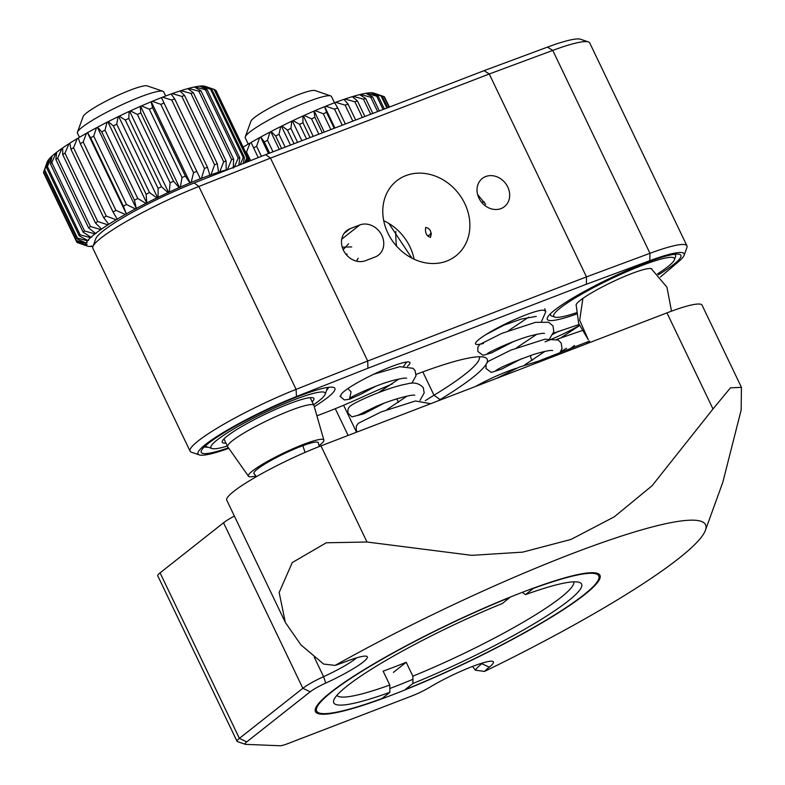 <?xml version="1.0" encoding="UTF-8"?>
<svg xmlns="http://www.w3.org/2000/svg" width="785" height="785" viewBox="0 0 785 785"><rect width="100%" height="100%" fill="white"/><g stroke="black" fill="none" stroke-linecap="round" stroke-linejoin="round"><path stroke-width="1.18" d="M516.579 368.234A38.239 5.132 154.4 0 0 475.386 386.524M407.405 366.281A38.239 5.132 154.4 0 0 409.937 362.572A38.239 5.132 154.4 0 0 373.238 374.465A38.239 5.132 154.4 0 0 340.975 395.611M545.045 341.828A38.239 5.132 154.4 0 0 579.409 325.451M544.496 310.831A38.239 5.132 154.4 0 0 507.797 322.733A38.239 5.132 154.4 0 0 475.533 343.879A38.239 5.132 154.4 0 0 483.501 343.418M658.409 274.809A74.084 9.93 154.4 0 0 679.692 254.418A74.084 9.93 154.4 0 0 623.202 272.179A74.084 9.93 154.4 0 0 554.485 310.252A74.084 9.93 154.4 0 0 547.302 317.846A74.084 9.93 154.4 0 0 576.445 314.069M314.265 406.689A74.084 9.93 154.4 0 0 333.684 387.447A74.084 9.93 154.4 0 0 277.193 405.217A74.084 9.93 154.4 0 0 208.486 443.289A74.084 9.93 154.4 0 0 201.294 450.884A74.084 9.93 154.4 0 0 228.455 447.803M228.818 448.323A77.666 10.411 -25.6 0 1 199.282 454.898A77.666 10.411 -25.6 0 1 224.098 432.005A77.666 10.411 -25.6 0 1 296.465 396.533L367.929 368.234L586.424 284.229L649.784 260.689A77.666 10.411 -25.6 0 1 684.088 255.361A77.666 10.411 -25.6 0 1 678.368 261.837L660.381 277.007M392.294 383.943A149.356 20.027 154.4 0 0 363.514 396.523A113.511 15.219 -25.6 0 1 318.896 415.059L316.895 415.805M437.863 400.949A113.511 15.219 -25.6 0 1 440.071 399.604A149.356 20.027 154.4 0 0 485.935 364.574M487.024 362.523A149.356 20.027 154.4 0 0 484.777 357.391A149.356 20.027 154.4 0 0 416.109 374.416M574.473 345.439L567.094 351.258M425.705 227.414C430.268 228.504 431.868 231.82 430.484 237.374C426.5 236.059 424.901 232.743 425.705 227.414M477.633 194.582L485.738 204.404M204.404 446.812A69.306 9.292 154.4 0 0 208.005 447.165M326.589 390.351A69.306 9.292 154.4 0 0 328.572 387.319M684.088 255.361L686.914 247.56A83.642 11.216 154.4 0 0 686.953 245.862A83.642 11.216 154.4 0 0 649.97 253.3L586.473 276.889L586.424 284.229M686.953 245.862L589.741 42.969A83.642 11.216 154.4 0 0 588.387 41.939A83.642 11.216 154.4 0 0 552.758 50.407L489.261 74.006L586.473 276.889L367.704 361.012L367.929 368.234M265.605 154.665L270.491 158.119L198.88 186.467A83.642 11.216 154.4 0 0 92.915 246.588L95.741 238.787A77.666 10.411 -25.6 0 1 194.14 182.964L265.605 154.665L484.1 70.66L489.261 74.006L270.491 158.119L367.704 361.012L296.092 389.36A83.642 11.216 154.4 0 0 190.078 451.179A83.642 11.216 154.4 0 0 191.432 452.219L199.282 454.898M440.071 399.604L434.007 395.228A143.39 19.223 154.4 0 0 479.35 356.763M422.83 371.904L434.007 395.228A119.487 16.024 154.4 0 0 425.293 400.674M484.1 70.66L547.459 47.12A77.666 10.411 -25.6 0 1 580.537 39.25L588.387 41.939M411.369 257.853A47.797 24.247 69 0 1 411.134 256.577M365.506 260.689A17.927 15.258 -128.3 0 1 344.517 252.23A17.927 15.258 -128.3 0 1 346.725 230.604A17.927 15.258 -128.3 0 1 350.159 228.651L359.765 224.961A17.927 15.258 -128.3 0 1 380.745 233.41A17.927 15.258 -128.3 0 1 378.547 255.047A17.927 15.258 -128.3 0 1 375.112 256.989L365.506 260.689M387.888 233.116A47.797 40.683 -128.3 0 1 396.719 180.815A47.797 40.683 -128.3 0 1 458.273 193.13A47.797 40.683 -128.3 0 1 455.938 255.851A47.797 40.683 -128.3 0 1 387.888 233.116M414.107 259.217A47.797 40.683 51.7 0 0 383.728 220.713M507.767 187.016A17.927 15.258 -128.3 0 1 504.451 206.632A17.927 15.258 -128.3 0 1 481.372 202.02A17.927 15.258 -128.3 0 1 482.245 178.499A17.927 15.258 -128.3 0 1 507.767 187.016M92.915 246.588A83.642 11.216 154.4 0 0 92.875 248.286L190.078 451.179M388.869 223.46L411.811 258.088M396.513 246.068A71.69 36.365 69 0 1 395.836 231.398M284.975 621.681L226.767 500.182A71.69 9.616 -25.6 0 1 255.871 476.976A71.69 9.616 -25.6 0 1 320.947 445.9L666.956 312.872A71.69 9.616 -25.6 0 1 702.075 305.198L741.442 387.348L741.138 410.104L722.799 482.333L705.411 530.307A274.819 36.856 -25.6 0 1 484.561 671.41L475.337 670.194A71.69 9.616 -25.6 0 1 481.882 663.698L481.666 663.237M160.081 572.864A23.893 3.209 154.4 0 0 157.746 575.797L237.05 741.315A23.893 3.209 -25.6 0 1 239.386 738.381L160.081 572.864L223.539 522.781L302.843 688.298L239.386 738.381L246.745 741.874L310.212 691.791L302.843 688.298A23.893 3.209 -25.6 0 1 323.587 676.66L314.294 657.261M234.362 516.059A23.893 3.209 154.4 0 0 223.539 522.781M666.956 312.872L712.996 408.975L652.109 485.719L614.331 516.795L571.087 539.413L522.692 552.14L471.726 555.348L366.997 542.013L320.947 445.9M310.212 691.791A17.927 2.404 154.4 0 1 325.765 683.058A43.018 5.77 -25.6 0 0 366.595 656.289A43.018 5.77 -25.6 0 0 346.214 661.431A65.714 8.812 -25.6 0 1 335.175 665.395L323.675 664.081L300.969 644.946L285.338 622.466L279.156 592.489L292.265 562.57L326.275 542.778L366.997 542.013M356.733 657.791A37.042 4.965 -25.6 0 1 323.587 676.66L325.765 683.058M482.883 662.874A37.042 4.965 -25.6 0 1 481.882 663.698L489.241 667.181A43.018 5.77 -25.6 0 0 492.745 661.372A43.018 5.77 -25.6 0 0 429.768 687.248A17.927 2.404 154.4 0 1 412.017 695.883L288.075 743.532A17.927 2.404 154.4 0 1 280.049 745.75L245.744 744.366A17.927 2.404 154.4 0 1 245.293 744.298L237.443 741.609A23.893 3.209 -25.6 0 1 237.05 741.315M472.58 666.426L475.337 670.194M712.996 408.975L730.472 387.849L741.442 387.348M335.175 665.395A274.819 36.856 -25.6 0 1 590.3 546.851A274.819 36.856 -25.6 0 1 705.411 530.307M484.561 671.41A65.714 8.812 -25.6 0 1 489.241 667.181M412.89 679.339A151.75 20.351 -25.6 0 1 389.831 688.523M330.828 692.242A157.726 21.146 -25.6 0 1 477.113 611.181A157.726 21.146 -25.6 0 1 597.385 573.354A157.726 21.146 -25.6 0 1 466.83 662.54A157.726 21.146 -25.6 0 1 315.521 708.404A157.726 21.146 -25.6 0 1 330.828 692.242M246.745 741.874A17.927 2.404 154.4 0 0 245.293 744.298M225.962 443.103A50.78 6.81 -25.6 0 1 222.292 441.288A50.78 6.81 -25.6 0 1 225.766 437.284A50.78 6.81 -25.6 0 1 272.611 410.751A50.78 6.81 -25.6 0 1 313.048 397.809A50.78 6.81 -25.6 0 1 312.165 401.802M227.375 446.057A63.33 8.488 -25.6 0 1 211.979 448.529A63.33 8.488 -25.6 0 1 264.398 412.724A63.33 8.488 -25.6 0 1 325.157 394.305A63.33 8.488 -25.6 0 1 320.829 399.3A63.33 8.488 -25.6 0 1 313.578 404.746M334.488 102.796L331.466 96.496A47.797 6.408 154.4 0 0 330.691 95.907A47.797 6.408 154.4 0 0 302.784 103.708A47.797 6.408 154.4 0 0 245.283 136.826A47.797 6.408 154.4 0 0 245.254 137.797L248.276 144.106M330.691 95.907L314.991 90.54A35.845 4.808 154.4 0 0 294.061 96.388A35.845 4.808 154.4 0 0 250.935 121.233L245.283 136.826M255.782 475.965A41.821 5.603 -25.6 0 1 248.472 476.23L227.738 446.793A47.797 6.408 -25.6 0 1 227.67 446.665A47.797 6.408 -25.6 0 1 248.413 430.415A47.797 6.408 -25.6 0 1 293.227 409.427A47.797 6.408 -25.6 0 1 313.872 405.364A47.797 6.408 -25.6 0 1 313.921 405.492L323.881 440.1A41.821 5.603 -25.6 0 1 319.093 445.635M165.655 96.005L163.663 91.835A47.797 6.408 154.4 0 0 162.887 91.246A47.797 6.408 154.4 0 0 143.017 95.907A47.797 6.408 154.4 0 0 83.661 126.091A47.797 6.408 154.4 0 0 77.47 132.174A47.797 6.408 154.4 0 0 77.45 133.146L79.452 137.306M248.472 476.23A41.821 5.603 -25.6 0 1 283.699 452.994A41.821 5.603 -25.6 0 1 323.881 440.1M162.887 91.246L147.188 85.879A35.845 4.808 154.4 0 0 121.027 93.955A35.845 4.808 154.4 0 0 87.773 112.01A35.845 4.808 154.4 0 0 83.131 116.572L77.47 132.174M318.376 443.142A35.727 4.788 154.4 0 0 318.337 442.612A35.727 4.788 154.4 0 0 302.912 445.654A35.727 4.788 154.4 0 0 269.412 461.344A35.727 4.788 154.4 0 0 253.898 473.483A35.727 4.788 154.4 0 0 254.291 473.846M533.378 588.171L533.378 588.397A156.411 20.969 -25.6 0 1 598.68 579.065A156.411 20.969 -25.6 0 1 405.07 689.662L412.939 683.45L412.851 676.16A131.438 17.623 154.4 0 0 573.845 581.822M533.378 588.397L525.518 594.608A137.414 18.428 -25.6 0 1 579.399 582.391A137.414 18.428 -25.6 0 1 537.784 621.514A137.414 18.428 -25.6 0 1 412.939 683.45M522.192 592.371L525.518 594.608M393.393 672.392L406.198 662.275L412.851 676.16M406.198 662.275A131.438 17.623 -25.6 0 1 383.139 671.146L389.792 685.03A131.438 17.623 -25.6 0 1 336.873 695.363M510.309 597.267A156.411 20.969 -25.6 0 0 367.223 668.025A156.411 20.969 -25.6 0 0 319.161 712.986A156.411 20.969 -25.6 0 0 382.01 698.532L389.87 692.321A137.414 18.428 -25.6 0 1 333.831 700.043A137.414 18.428 -25.6 0 1 502.449 603.469L510.309 597.061M389.87 692.321L389.792 685.03M261.434 156.323L256.597 146.236A95.593 12.815 154.4 0 0 253.614 147.914L251.102 142.448A88.42 11.854 -25.6 0 1 259.649 137.62L260.767 137.012A88.42 11.854 -25.6 0 1 269.932 132.096L271.11 131.478A88.42 11.854 -25.6 0 1 280.706 126.581L281.933 125.973A88.42 11.854 -25.6 0 1 291.775 121.175L293.021 120.586A88.42 11.854 -25.6 0 1 302.922 115.994L304.158 115.434A88.42 11.854 -25.6 0 1 313.931 111.127L315.138 110.606A88.42 11.854 -25.6 0 1 324.578 106.681L325.736 106.21A88.42 11.854 -25.6 0 1 334.665 102.727L337.687 107.947A95.593 12.815 154.4 0 0 334.577 109.164L342.25 125.198M334.753 102.884L335.745 102.325A88.42 11.854 -25.6 0 1 343.997 99.361L348.04 104.111A95.593 12.815 154.4 0 0 345.164 105.141L352.828 121.135M344.105 99.489L344.978 99.028A88.42 11.854 -25.6 0 1 352.377 96.633L357.44 100.951A95.593 12.815 154.4 0 0 354.859 101.785L362.366 117.465M352.514 96.751L353.25 96.378A88.42 11.854 -25.6 0 1 359.667 94.612L365.692 98.527A95.593 12.815 154.4 0 0 363.455 99.145L370.697 114.267M359.824 94.71L360.403 94.426A88.42 11.854 -25.6 0 1 365.712 93.317L372.639 96.889A95.593 12.815 154.4 0 0 370.785 97.271L377.644 111.588M365.888 93.405L366.301 93.219A88.42 11.854 -25.6 0 1 370.383 92.787L378.154 96.064A95.593 12.815 154.4 0 0 376.721 96.212L383.09 109.498M370.599 92.875L370.814 92.777A88.42 11.854 -25.6 0 1 373.611 93.032L382.118 96.074A95.593 12.815 154.4 0 0 381.147 95.986L386.917 108.026M243.164 147.168A88.42 11.854 -25.6 0 1 250.081 143.047L251.18 142.615M315.138 110.606L323.283 113.766L330.858 129.574M334.194 128.298L326.58 112.392A95.593 12.815 154.4 0 0 323.283 113.766M326.58 112.392L324.578 106.681M324.313 132.096L314.275 111.156M304.158 115.434L311.517 118.849L318.867 134.186M322.35 132.851L314.922 117.348A95.593 12.815 154.4 0 0 311.517 118.849M314.922 117.348L313.931 111.127M293.021 120.586L299.507 124.324L306.503 138.945M310.075 137.571L302.951 122.725A95.593 12.815 154.4 0 0 299.507 124.324M302.951 122.725L302.922 115.994M281.933 125.973L287.477 130.075L294.022 143.743M297.593 142.37L290.911 128.406A95.593 12.815 154.4 0 0 287.477 130.075M290.911 128.406L291.775 121.175M271.11 131.478L275.663 136.011L281.648 148.502M285.171 147.148L279.009 134.304A95.593 12.815 154.4 0 0 275.663 136.011M279.009 134.304L280.706 126.581M260.767 137.012L264.31 141.987L269.638 153.114M273.023 151.819L267.499 140.28A95.593 12.815 154.4 0 0 264.31 141.987M267.499 140.28L269.932 132.096M256.597 146.236L259.649 137.62M250.611 160.601L246.51 152.035A95.593 12.815 154.4 0 0 245.725 152.506M246.51 152.035L250.081 143.047M384.954 97.958L389.448 107.054M375.691 93.719L383.963 96.584L389.046 107.211M389.34 107.094L384.464 96.918A95.593 12.815 154.4 0 0 383.963 96.584M370.814 92.777L381.147 95.986M366.301 93.219L376.721 96.212M360.403 94.426L370.785 97.271M353.25 96.378L363.455 99.145M344.978 99.028L354.859 101.785M335.745 102.325L345.164 105.141M325.736 106.21L334.577 109.164M324.754 106.799L334.92 128.014M313.225 136.364L303.432 115.935M345.371 124.001L337.687 107.947M301.872 140.721L292.442 121.037M355.674 120.036L348.04 104.111M290.489 145.097L281.511 126.356M364.888 116.494L357.44 100.951M279.293 149.405L270.854 131.801M372.836 113.442L365.692 98.527M268.499 153.556L260.689 137.247M379.361 110.93L372.639 96.889M253.614 147.914L258.245 157.579M384.356 109.007L378.154 96.064M387.702 107.722L382.118 96.074M62.741 154.625L95.485 222.969L101.54 229.083A88.42 11.854 -25.6 0 1 107.918 224.853L97.713 221.498L64.969 153.154A95.593 12.815 154.4 0 0 62.741 154.625L62.653 147.923A88.42 11.854 -25.6 0 1 69.031 143.694L69.934 143.312M86.478 133.254L87.557 132.645L90.638 137.836L123.382 206.18L126.434 214.011L125.355 214.413L115.925 210.38L83.181 142.036L86.478 133.254A88.42 11.854 -25.6 0 0 78.255 138.013L80.315 143.694L113.06 212.038L117.308 219.29L116.16 219.761L106.269 216.091L73.525 147.747A95.593 12.815 154.4 0 0 70.954 149.327L69.904 143.145A88.42 11.854 -25.6 0 1 77.273 138.602L78.314 138.18M87.557 132.645A88.42 11.854 -25.6 0 1 96.467 127.759L97.615 127.141A88.42 11.854 -25.6 0 1 107.045 122.224L108.251 121.616A88.42 11.854 -25.6 0 1 118.015 116.759L119.251 116.16A88.42 11.854 -25.6 0 1 129.152 111.46L130.388 110.891A88.42 11.854 -25.6 0 1 140.24 106.446L141.467 105.906A88.42 11.854 -25.6 0 1 151.073 101.805L152.261 101.314A88.42 11.854 -25.6 0 1 161.435 97.625L162.554 97.183A88.42 11.854 -25.6 0 1 171.13 93.984L174.721 98.939A95.593 12.815 154.4 0 0 171.738 100.058L204.483 168.402A95.593 12.815 -25.6 0 1 207.466 167.283L174.721 98.939M171.228 94.131L172.16 93.621A88.42 11.854 -25.6 0 1 179.951 90.972L184.563 95.476A95.593 12.815 154.4 0 0 181.845 96.398L214.59 164.742A95.593 12.815 -25.6 0 1 217.308 163.81L184.563 95.476M180.079 91.089L180.884 90.668A88.42 11.854 -25.6 0 1 187.752 88.626L193.345 92.709A95.593 12.815 154.4 0 0 190.951 93.425L223.696 161.769A95.593 12.815 -25.6 0 1 226.09 161.053L193.345 92.709M187.9 88.734L188.547 88.411A88.42 11.854 -25.6 0 1 194.356 86.998L200.891 90.717A95.593 12.815 154.4 0 0 198.87 91.207L231.614 159.551L227.434 169.56A88.42 11.854 -25.6 0 1 229.073 169.138M194.533 87.096L195.014 86.87A88.42 11.854 -25.6 0 1 199.655 86.134L207.063 89.529A95.593 12.815 154.4 0 0 205.444 89.784L238.189 158.128L234.322 167.048M199.851 86.222L200.155 86.085A88.42 11.854 -25.6 0 1 203.531 86.026L211.724 89.166A95.593 12.815 154.4 0 0 210.547 89.186L243.291 157.53A95.593 12.815 -25.6 0 1 244.469 157.51L211.724 89.166M203.757 86.115L203.874 86.065A88.42 11.854 -25.6 0 1 205.179 86.35L214.599 89.569A95.593 12.815 154.4 0 0 214.079 89.421L246.824 157.765A95.593 12.815 -25.6 0 1 247.54 157.991L214.796 89.647A95.593 12.815 154.4 0 0 214.599 89.569M47.12 162.181L43.567 172.219A95.593 12.815 154.4 0 0 43.558 172.788L76.302 241.132L85.987 244.979A88.42 11.854 -25.6 0 1 85.997 243.34L76.312 240.563L43.567 172.219M101.54 229.083L100.804 229.593L90.422 226.482A95.593 12.815 154.4 0 0 88.587 227.827L95.544 233.439L96.202 233.302L94.956 233.891L84.535 230.967L51.79 162.623L56.078 152.732A88.42 11.854 -25.6 0 0 52.036 156.117L50.377 163.81L83.122 232.144L90.913 237.266L91.717 237.05L90.491 237.659L80.168 234.862L47.424 166.518L51.604 156.5A88.42 11.854 -25.6 0 0 48.856 159.355L46.472 167.509L79.216 235.853L87.743 240.514L88.666 240.21L87.488 240.828L77.411 238.081L44.666 169.737A95.593 12.815 154.4 0 0 44.176 170.522L47.208 161.936A88.42 11.854 -25.6 0 1 48.601 159.679L48.798 159.571M56.078 152.732L56.638 152.467M90.422 226.482L57.678 158.138A95.593 12.815 154.4 0 0 55.843 159.483L56.657 152.28A88.42 11.854 -25.6 0 1 61.927 148.434L62.653 148.1M64.969 153.154L69.031 143.694M57.678 158.138L61.927 148.434M51.79 162.623A95.593 12.815 154.4 0 0 50.377 163.81M47.424 166.518A95.593 12.815 154.4 0 0 46.472 167.509M44.666 169.737L48.601 159.679M215.031 90.128L215.983 90.491L248.727 158.835A95.593 12.815 -25.6 0 1 248.884 159.1A95.593 12.815 -25.6 0 1 248.963 159.286L248.217 161.553M248.884 159.1L216.14 90.756A95.593 12.815 154.4 0 0 215.983 90.491M203.874 86.065L214.079 89.421M200.155 86.085L210.547 89.186M195.014 86.87L205.444 89.784M188.547 88.411L198.87 91.207M180.884 90.668L190.951 93.425M172.16 93.621L181.845 96.398M162.554 97.183L171.738 100.058M204.483 168.402L201.441 178.342L200.411 178.941L161.435 97.625M152.261 101.314L160.807 104.346L193.552 172.69A95.593 12.815 -25.6 0 1 196.75 171.405M164.006 103.061A95.593 12.815 154.4 0 0 160.807 104.346M141.467 105.906L149.278 109.174L182.022 177.508L180.354 187.065A88.42 11.854 -25.6 0 1 189.96 182.954L185.368 176.085L152.624 107.741A95.593 12.815 154.4 0 0 149.278 109.174M152.624 107.741L151.073 101.805M130.388 110.891L137.375 114.443L170.119 182.787L169.275 192.05A88.42 11.854 -25.6 0 1 179.127 187.605L173.554 181.237L140.809 112.893A95.593 12.815 154.4 0 0 137.375 114.443M140.809 112.893L140.24 106.446M119.251 116.16L125.325 120.056L158.07 188.4L158.128 197.32A88.42 11.854 -25.6 0 1 168.029 192.619L161.514 186.761L128.769 118.417A95.593 12.815 154.4 0 0 125.325 120.056M128.769 118.417L129.152 111.46M158.128 197.32L156.892 197.918L149.503 192.551L116.759 124.207L118.015 116.759M108.251 121.616L113.364 125.904L146.108 194.248A95.593 12.815 -25.6 0 1 149.503 192.551M116.759 124.207A95.593 12.815 154.4 0 0 113.364 125.904M146.108 194.248L146.795 203.129L145.931 203.384L137.758 198.497L105.013 130.153L107.045 122.224M97.615 127.141L101.726 131.87L134.47 200.214A95.593 12.815 -25.6 0 1 137.758 198.497M105.013 130.153A95.593 12.815 154.4 0 0 101.726 131.87M134.47 200.214L136.325 208.584L135.344 208.918L126.483 204.483L93.739 136.139L96.467 127.759M93.739 136.139A95.593 12.815 154.4 0 0 90.638 137.836M83.181 142.036A95.593 12.815 154.4 0 0 80.315 143.694M73.525 147.747L77.273 138.602M97.713 221.498A95.593 12.815 154.4 0 0 95.485 222.969M107.918 224.853L108.781 224.294A88.42 11.854 -25.6 0 1 116.16 219.761M95.544 233.439A88.42 11.854 -25.6 0 1 100.804 229.593M90.913 237.266A88.42 11.854 -25.6 0 1 94.956 233.891M87.743 240.514A88.42 11.854 -25.6 0 1 90.491 237.659M44.176 170.522L76.92 238.866L86.085 243.095A88.42 11.854 -25.6 0 1 87.488 240.828M86.085 243.095L87.115 242.732L85.997 243.34M85.987 244.979L87.106 244.537L86.075 245.136L76.891 242.271L76.361 241.152M76.891 242.271A95.593 12.815 -25.6 0 0 77.372 242.604L87.439 246.107A88.42 11.854 -25.6 0 1 87.429 246.107A88.42 11.854 -25.6 0 1 86.075 245.136M93.003 246.323A88.42 11.854 -25.6 0 1 90.834 246.47L91.629 245.94L90.412 246.48A88.42 11.854 -25.6 0 1 87.694 246.186M227.434 169.56L226.208 170.178L226.09 161.053M223.696 161.769L219.761 171.827A88.42 11.854 -25.6 0 1 226.63 169.786M219.761 171.827L218.583 172.445L217.308 163.81M214.59 164.742L211.037 174.77A88.42 11.854 -25.6 0 1 218.838 172.121M211.037 174.77L209.919 175.389L207.466 167.283M201.441 178.342A88.42 11.854 -25.6 0 1 210.007 175.143M193.552 172.69L191.148 182.463A88.42 11.854 -25.6 0 1 200.322 178.774M191.148 182.463L189.96 182.954M180.354 187.065L179.127 187.605M169.275 192.05L168.029 192.619M147.138 202.765A88.42 11.854 -25.6 0 1 156.892 197.918M136.502 208.3A88.42 11.854 -25.6 0 1 145.931 203.384M126.434 213.805A88.42 11.854 -25.6 0 1 135.344 208.918M117.142 219.172A88.42 11.854 -25.6 0 1 125.355 214.413M55.843 159.483L88.587 227.827M83.122 232.144A95.593 12.815 -25.6 0 1 84.535 230.967M79.216 235.853A95.593 12.815 -25.6 0 1 80.168 234.862M76.92 238.866A95.593 12.815 -25.6 0 1 77.411 238.081M76.302 241.132A95.593 12.815 -25.6 0 1 76.312 240.563M248.678 160.15L248.943 160.709A95.593 12.815 -25.6 0 1 248.835 161.043L248.727 161.347M248.943 160.709L248.708 161.357M248.727 158.835L247.511 161.838M246.362 162.289L247.54 157.991M246.824 157.765L244.596 162.986M243.203 163.535L244.469 157.51M243.291 157.53L240.141 164.752M238.817 165.272L239.808 157.873L207.063 89.529M238.189 158.128A95.593 12.815 -25.6 0 1 239.808 157.873M233.243 168.157L233.636 159.061L200.891 90.717M231.614 159.551A95.593 12.815 -25.6 0 1 233.636 159.061M182.022 177.508A95.593 12.815 -25.6 0 1 185.368 176.085M170.119 182.787A95.593 12.815 -25.6 0 1 173.554 181.237M158.07 188.4A95.593 12.815 -25.6 0 1 161.514 186.761M123.382 206.18A95.593 12.815 -25.6 0 1 126.483 204.483M113.06 212.038A95.593 12.815 -25.6 0 1 115.925 210.38M70.954 149.327L103.698 217.671A95.593 12.815 -25.6 0 1 106.269 216.091M103.698 217.671L108.781 224.294M87.557 132.851L126.434 214.011M97.448 127.425L136.325 208.584M107.908 121.969L146.795 203.129M118.741 116.582L157.628 197.742M129.731 111.372L168.618 192.531M140.662 106.436L179.549 187.595M151.338 101.883L190.215 183.042M161.524 97.782L200.411 178.941M674.207 254.33A69.306 9.292 -25.6 0 1 675.551 255.262A69.306 9.292 -25.6 0 1 675.679 255.969A69.306 9.292 -25.6 0 1 675.522 256.675L674.393 259.786A66.911 8.969 -25.6 0 1 657.516 273.896M576.298 312.793A66.911 8.969 -25.6 0 1 554.809 317.081L551.669 316.012A69.306 9.292 -25.6 0 1 550.55 315.148A69.306 9.292 -25.6 0 1 550.668 313.519M554.809 317.081A66.911 8.969 -25.6 0 1 608.346 280.137A66.911 8.969 -25.6 0 1 674.541 259.109A66.911 8.969 -25.6 0 1 674.393 259.786M576.092 305.385A42.056 5.642 -25.6 0 1 576.072 305.09A42.056 5.642 -25.6 0 1 576.161 304.659A42.056 5.642 -25.6 0 1 611.643 282.257A42.056 5.642 -25.6 0 1 651.324 268.647A42.056 5.642 -25.6 0 1 652.021 269.206M547.459 47.12L552.758 50.407L649.97 253.3L649.784 260.689M194.14 182.964L198.88 186.467L296.092 389.36L296.465 396.533M350.159 228.651L344.036 233.488M396.798 398.839L398.495 402.381M343.604 405.246L356.527 432.221M359.765 224.961L341.74 239.18M302.833 445.684L305.08 452.405M582.872 298.398L579.683 320.26L588.308 339.777L578.692 323.498L576.131 304.757M348.118 435.459L335.293 408.691M325.157 394.305L327.639 387.447M211.979 448.529L205.081 446.165M223.97 438.952L227.67 446.665M310.183 397.652L313.872 405.364M318.111 442.338L319.299 446.537M256.352 476.691L253.83 473.139M553.327 333.233L579.055 324.519M579.487 325.647L561.344 337.521M540.58 360.286L589.525 341.082M589.633 341.19L585.983 343.997M532.279 360.344L530.905 358.235L530.523 355.468M556.771 339.346L581.852 330.662M558.351 331.241L552.807 334.361M566.574 348.304L561 351.445M478.33 196.731L478.987 196.79M431.171 232.9L430.268 233.92L431.24 233.302M500.153 326.54L521.26 319.053L536.292 316.394M528.629 317.179L508.317 330.77M487.573 353.515L487.544 353.544C488.564 352.259 512.762 340.651 530.326 335.882C538.549 333.792 543.269 332.987 544.466 333.478M536.822 334.263L516.501 347.863M495.757 370.599L495.737 370.618C500.506 367.223 513.243 361.797 533.957 354.339C544.564 351.248 550.805 349.982 552.66 350.561M545.006 351.346L524.694 364.937M481.509 202.187L484.374 201.902M513.508 341.573L491.508 352.897L483.109 355.34L477.879 351.484L477.829 347.245L479.831 344.409L501.801 333.399L535.409 322.36L548.607 322.272L552.993 325.883L553.808 331.692L549.686 338.6M521.721 358.647L501.939 368.979L491.302 372.424L486.072 368.567L486.013 364.328L488.025 361.483L510.77 350.159L544.839 339.218L558.253 340.052L561.167 342.957L562.04 348.579L559.028 354.369M496.355 378.458L518.924 367.252L554.681 356.037M431.367 234.48L427.325 235.696M485.758 334.675L505.324 324.49M544.81 308.79L545.791 311.733L541.513 321.507M346.872 255.321L347.009 253.938L346.411 254.801M347.883 388.595L351.091 391.843L349.649 398.26C350.63 396.965 376.604 384.581 394.168 380.136C401.439 378.409 405.58 377.762 406.591 378.213M398.908 378.998L378.596 392.588M357.852 415.334L375.201 406.865C390.066 399.997 413.234 393.854 414.765 395.306L414.755 395.297M407.091 396.091L386.779 409.682M342.231 247.138L351.729 246.922M373.65 374.268L399.771 366.693L413.087 368.312L415.069 370.589L416.001 375.829L411.791 383.335M383.786 403.392L363.632 413.891L351.925 416.874L348.147 413.312C347.49 410.045 348.147 407.68 350.12 406.228C354.369 402.205 388.418 387.084 407.346 383.875C413.901 381.971 419.2 383.237 423.272 387.682L424.194 392.902L419.975 400.419M357.224 431.956L356.331 430.396L356.282 426.157L358.294 423.321L381.157 411.929L415.412 400.988L430.7 403.706M348.569 243.792L343.173 249.689M358.186 258.157L356.576 261.16M406.699 362.032L403.598 366.252M375.593 386.308L361.424 393.942L349.551 399.261L344.379 399.957L339.974 396.229M671.509 311.154L666.946 287.182L651.177 268.598M675.551 255.262L675.061 254.232M550.55 315.148L550.059 314.118"/></g></svg>
